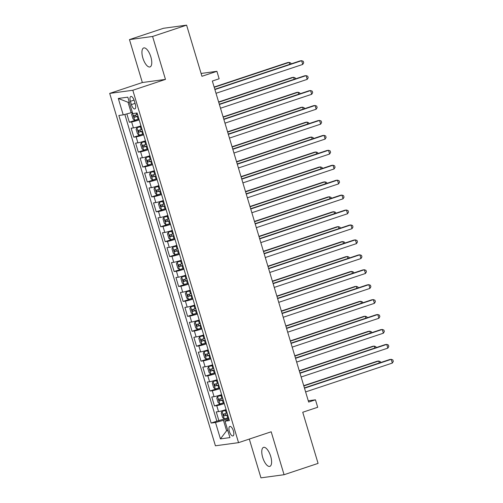 <?xml version="1.0" encoding="UTF-8"?>
<svg xmlns="http://www.w3.org/2000/svg" width="503" height="503" viewBox="0 0 503 503"><rect width="100%" height="100%" fill="white"/><g stroke="black" fill="none" stroke-linecap="round" stroke-linejoin="round"><path stroke-width="0.75" d="M270.683 456.328A10.003 3.98 -108.4 0 0 263.528 447.381A10.003 3.98 -108.4 0 0 262.685 457.416A10.003 3.98 -108.4 0 0 269.847 466.363A10.003 3.98 -108.4 0 0 270.683 456.328M150.85 56.908A10.003 3.98 -108.4 0 0 143.695 47.961A10.003 3.98 -108.4 0 0 142.852 57.99A10.003 3.98 -108.4 0 0 150.013 66.937A10.003 3.98 -108.4 0 0 150.85 56.908M233.398 430.92A4.999 1.987 -108.4 0 0 229.814 426.45A4.999 1.987 -108.4 0 0 229.393 431.461A4.999 1.987 -108.4 0 0 232.977 435.938A4.999 1.987 -108.4 0 0 233.398 430.92M249.312 439.069L260.95 477.85L284.069 474.719L318.078 463.395L302.737 412.253L317.701 407.273L315.463 399.81L308.27 400.784M109.698 93.401L215.422 445.79L238.541 442.653L132.817 90.263L109.698 93.401L142.349 82.53L165.468 79.399L152.591 36.468L129.466 39.605L142.349 82.53M129.466 39.605L163.481 28.281L186.6 25.15L201.942 76.293L216.906 71.313L201.093 73.457M152.591 36.468L186.6 25.15M126.844 113.892L129.353 122.242L137.526 119.519M140.972 125.882A6.25 0.428 163.3 0 1 133.421 127.907L131.145 128.215L133.829 137.174L142.003 134.452M145.449 140.815A6.25 0.428 -16.7 0 1 137.904 142.833L135.621 143.148L138.312 152.101L146.486 149.385M149.932 155.748A6.25 0.428 -16.7 0 1 142.38 157.766L140.104 158.074L142.789 167.034L150.963 164.318M154.408 170.68A6.25 0.428 -16.7 0 1 146.863 172.699L144.581 173.007L147.272 181.967L155.446 179.244M158.891 185.613A6.25 0.428 -16.7 0 1 151.34 187.632L149.064 187.94L151.749 196.899L159.923 194.177M163.368 200.54A6.25 0.428 -16.7 0 1 155.823 202.564L153.541 202.872L156.232 211.832L164.406 209.11M167.845 215.473A6.25 0.428 -16.7 0 1 160.3 217.497L158.024 217.805L160.709 226.765L168.882 224.042M172.328 230.405A6.25 0.428 -16.7 0 1 164.783 232.424L162.5 232.738L165.191 241.691L173.365 238.975M176.804 245.338A6.25 0.428 -16.7 0 1 169.26 247.357L166.977 247.665L169.668 256.624L177.842 253.902M181.287 260.271A6.25 0.428 -16.7 0 1 173.742 262.289L171.46 262.597L174.145 271.557L182.325 268.835M185.764 275.204A6.25 0.428 -16.7 0 1 178.219 277.222L175.937 277.53L178.628 286.49L186.802 283.767M190.247 290.13A6.25 0.428 -16.7 0 1 182.702 292.155L180.42 292.463L183.105 301.423L191.285 298.7M194.724 305.063A6.25 0.428 -16.7 0 1 187.179 307.088L184.897 307.396L187.588 316.356L195.761 313.633M199.207 319.996A6.25 0.428 -16.7 0 1 191.662 322.014L189.38 322.329L192.064 331.282L200.244 328.566M203.684 334.929A6.25 0.428 -16.7 0 1 196.139 336.947L193.856 337.255L196.547 346.215L204.721 343.492M208.167 349.862A6.25 0.428 -16.7 0 1 200.622 351.88L198.339 352.188L201.024 361.148L209.204 358.425M212.643 364.794A6.25 0.428 -16.7 0 1 205.098 366.813L202.816 367.121L205.507 376.081L213.681 373.358M217.126 379.721A6.25 0.428 -16.7 0 1 209.581 381.746L207.299 382.054L209.984 391.013L218.164 388.291M221.603 394.654A6.25 0.428 -16.7 0 1 214.058 396.672L211.776 396.986L214.467 405.946L222.64 403.224M216.906 71.313L219.145 78.776L212.341 81.04L308.66 402.073L315.463 399.81M130.409 101.317L131.396 104.599A4.841 1.924 -108.4 0 0 134.867 108.931A4.841 1.924 -108.4 0 0 135.269 104.077L134.288 100.789A4.841 1.924 -108.4 0 0 130.818 96.457A4.841 1.924 -108.4 0 0 130.409 101.317L134.056 100.103M229.016 419.357L225.011 421.181L229.387 420.59L137.099 112.993L132.729 113.584L127.8 97.161L118.299 98.45L123.229 114.873L118.859 115.47L211.141 423.061L215.51 422.47L223.451 420.319L226.589 430.769L227.834 430.599M225.011 421.181L229.94 437.604L220.44 438.893L215.51 422.47M139.18 119.909A6.25 0.428 163.3 0 1 131.629 121.933L129.353 122.242M124.832 114.439L216.85 421.162L227.123 418.156M226.086 409.587A6.25 0.428 -16.7 0 1 218.541 411.605L216.259 411.913L218.943 420.873M224.294 403.613A6.25 0.428 163.3 0 1 216.749 405.632L214.467 405.946M219.811 388.681A6.25 0.428 163.3 0 1 212.266 390.705L209.984 391.013M215.334 373.748A6.25 0.428 163.3 0 1 207.789 375.772L205.507 376.081M210.851 358.821A6.25 0.428 163.3 0 1 203.306 360.84L201.024 361.148M206.375 343.889A6.25 0.428 163.3 0 1 198.83 345.907L196.547 346.215M201.892 328.956A6.25 0.428 163.3 0 1 194.347 330.974L192.064 331.282M197.415 314.023A6.25 0.428 163.3 0 1 189.87 316.041L187.588 316.356M192.932 299.09A6.25 0.428 163.3 0 1 185.387 301.115L183.105 301.423M188.455 284.164A6.25 0.428 163.3 0 1 180.91 286.182L178.628 286.49M183.972 269.231A6.25 0.428 163.3 0 1 176.427 271.249L174.145 271.557M179.496 254.298A6.25 0.428 163.3 0 1 171.951 256.316L169.668 256.624M175.013 239.365A6.25 0.428 163.3 0 1 167.468 241.383L165.191 241.691M170.536 224.432A6.25 0.428 163.3 0 1 162.991 226.451L160.709 226.765M166.053 209.5A6.25 0.428 163.3 0 1 158.508 211.524L156.232 211.832M161.576 194.573A6.25 0.428 163.3 0 1 154.031 196.591L151.749 196.899M157.099 179.64A6.25 0.428 163.3 0 1 149.548 181.658L147.272 181.967M152.616 164.707A6.25 0.428 163.3 0 1 145.071 166.726L142.789 167.034M148.14 149.775A6.25 0.428 163.3 0 1 140.589 151.793L138.312 152.101M143.657 134.842A6.25 0.428 163.3 0 1 136.112 136.86L133.829 137.174M129.284 102.103L128.032 102.272L131.17 112.722L123.229 114.873M132.352 112.332L131.17 112.722M165.468 79.399L132.817 90.263M284.069 474.719L271.192 431.788L238.541 442.653M227.771 430.379L226.589 430.769L220.44 438.893M228.771 418.546L223.451 420.319M216.85 421.162L211.141 423.061M128.032 102.272L118.299 98.45M214.9 89.559L301.624 60.693L302.743 64.428L216.02 93.294M214.819 89.282L300.058 60.907L301.624 60.693L303.259 61.291L303.705 62.781L302.743 64.428M132.452 112.735L131.648 114.401L132.993 118.878L134.691 120.204L138.935 119.104M289.715 64.353L289.124 62.391L287.565 62.598L214.146 87.038M137.545 114.477L133.936 115.457L134.477 117.249L138.086 116.268M138.042 116.136L136.432 116.595L135.389 115.533M291.036 63.906L290.759 62.982L289.124 62.391L214.228 87.321M219.377 104.492L306.101 75.626L307.22 79.361L220.496 108.227M219.295 104.209L304.541 75.84L306.101 75.626L307.735 76.223L308.188 77.713L307.22 79.361M223.86 119.425L310.584 90.559L311.703 94.294L224.979 123.153M223.772 119.142L309.018 90.773L310.584 90.559L312.218 91.15L312.665 92.646L311.703 94.294M228.337 134.358L315.06 105.492L316.18 109.22L229.456 138.086M228.255 134.075L313.501 105.699L315.06 105.492L316.695 106.083L317.148 107.579L316.18 109.22M232.82 149.284L319.543 120.424L320.663 124.153L233.939 153.019M232.732 149.007L317.978 120.632L319.543 120.424L321.178 121.016L321.624 122.512L320.663 124.153M141.136 126.435L136.929 127.668L136.131 129.334L137.47 133.811L139.174 135.137L143.418 134.037M136.929 127.668L141.173 126.574M294.192 79.279L293.607 77.317L292.042 77.531L218.623 101.971M142.028 129.409L138.419 130.384L138.954 132.176L142.563 131.201M142.525 131.069L140.915 131.528L139.872 130.466M295.519 78.839L295.242 77.915L293.607 77.317L218.704 102.247M145.612 141.368L141.387 142.645L140.607 144.26L141.953 148.743L143.651 150.064L147.895 148.97M141.412 142.601L145.656 141.5M298.675 94.212L298.084 92.25L296.525 92.464L223.106 116.903M146.505 144.342L142.896 145.317L143.437 147.109L147.046 146.134M147.002 145.996L145.392 146.461L144.348 145.398M299.995 93.772L299.719 92.848L298.084 92.25L223.187 117.18M150.095 156.301L145.87 157.571L145.09 159.193L146.43 163.676L148.127 164.997L152.378 163.903M145.889 157.533L150.133 156.433M303.152 109.145L302.567 107.183L301.001 107.397L227.582 131.83M150.988 159.275L147.379 160.25L147.913 162.041L151.522 161.067M151.485 160.929L149.875 161.388L148.831 160.331M304.478 108.705L304.202 107.78L302.567 107.183L227.664 132.113M154.572 171.234L150.347 172.504L149.567 174.126L150.913 178.609L152.61 179.929L156.854 178.835M150.372 172.466L154.616 171.366M307.635 124.078L307.044 122.116L305.484 122.33L232.059 146.763M155.465 174.201L151.856 175.182L152.396 176.974L156.005 175.993M155.961 175.861L154.352 176.32L153.308 175.264M308.955 123.637L308.679 122.713L307.044 122.116L232.147 147.046M237.297 164.217L324.02 135.351L325.139 139.086L238.416 167.952M237.215 163.94L322.461 135.565L324.02 135.351L325.655 135.948L326.107 137.438L325.139 139.086M159.055 186.167L154.849 187.393L154.05 189.059L155.389 193.536L157.087 194.862L161.337 193.762M154.849 187.393L159.093 186.299M312.111 139.01L311.52 137.049L309.961 137.256L236.542 161.696M159.948 189.134L156.339 190.115L156.873 191.907L160.482 190.926M160.444 190.794L158.835 191.253L157.791 190.191M313.438 138.57L313.162 137.64L311.52 137.049L236.624 161.979M241.78 179.15L328.503 150.284L329.622 154.019L242.899 182.885M241.691 178.873L326.937 150.498L328.503 150.284L330.138 150.881L330.584 152.371L329.622 154.019M163.532 201.099L159.332 202.325L158.527 203.992L159.872 208.468L161.57 209.795L165.814 208.695M159.332 202.325L163.576 201.231M316.594 153.943L316.003 151.981L314.444 152.189L241.019 176.628M164.424 204.067L160.815 205.048L161.356 206.84L164.965 205.859M164.921 205.727L163.312 206.186L162.268 205.123M317.915 153.497L317.638 152.572L316.003 151.981L241.107 176.911M246.256 194.083L332.98 165.217L334.099 168.951L247.375 197.817M246.174 193.8L331.42 165.43L332.98 165.217L334.614 165.814L335.067 167.304L334.099 168.951M168.015 216.026L163.808 217.258L163.01 218.924L164.349 223.401L166.047 224.728L170.297 223.628M163.808 217.258L168.052 216.164M321.071 168.87L320.48 166.908L318.921 167.122L245.502 191.561M168.907 219L165.298 219.974L165.833 221.766L169.442 220.792M169.404 220.66L167.795 221.119L166.751 220.056M322.398 168.43L322.121 167.505L320.48 166.908L245.583 191.838M250.739 209.015L337.463 180.149L338.582 183.884L251.858 212.744M250.651 208.732L335.897 180.357L337.463 180.149L339.097 180.74L339.544 182.237L338.582 183.884M172.491 230.959L168.266 232.235L167.486 233.851L168.832 238.334L170.53 239.654L174.774 238.56M168.291 232.191L172.535 231.091M325.554 183.802L324.963 181.841L323.398 182.055L249.978 206.494M173.384 233.933L169.775 234.907L170.316 236.699L173.925 235.725M173.881 235.586L172.271 236.052L171.227 234.989M326.875 183.362L326.598 182.438L324.963 181.841L250.066 206.771M255.216 223.948L341.939 195.082L343.059 198.811L256.335 227.677M255.134 223.665L340.38 195.29L341.939 195.082L343.574 195.673L344.027 197.17L343.059 198.811M176.974 245.892L172.749 247.162L171.969 248.784L173.309 253.267L175.006 254.587L179.25 253.493M172.768 247.124L177.012 246.024M330.031 198.735L329.44 196.774L327.881 196.987L254.461 221.421M177.867 248.859L174.258 249.84L174.793 251.632L178.402 250.651M178.364 250.519L176.754 250.978L175.71 249.922M331.358 198.295L331.081 197.371L329.44 196.774L254.543 221.704M259.699 238.875L346.422 210.009L347.542 213.744L260.818 242.609M259.611 238.598L344.857 210.223L346.422 210.009L348.057 210.606L348.504 212.103L347.542 213.744M181.451 260.824L177.251 262.057L176.446 263.717L177.792 268.193L179.489 269.52L183.733 268.426M177.251 262.057L181.495 260.956M334.514 213.668L333.923 211.706L332.357 211.92L258.938 236.353M182.344 263.792L178.735 264.773L179.275 266.565L182.885 265.584M182.841 265.452L181.231 265.911L180.187 264.848M335.834 213.228L335.558 212.297L333.923 211.706L259.026 236.636M264.176 253.808L350.899 224.942L352.018 228.676L265.295 257.542M264.094 253.531L349.34 225.155L350.899 224.942L352.534 225.539L352.98 227.029L352.018 228.676M185.934 275.757L181.728 276.983L180.923 278.649L182.268 283.126L183.966 284.453L188.21 283.352M181.728 276.983L185.972 275.889M338.991 228.601L338.4 226.639L336.84 226.847L263.421 251.286M186.827 278.725L183.218 279.706L183.752 281.498L187.361 280.517M187.323 280.385L185.708 280.844L184.67 279.781M340.317 228.161L340.041 227.23L338.4 226.639L263.503 251.569M268.659 268.74L355.382 239.874L356.501 243.609L269.778 272.475M268.571 268.457L353.816 240.088L355.382 239.874L357.017 240.472L357.463 241.962L356.501 243.609M190.411 290.684L186.211 291.916L185.406 293.582L186.751 298.059L188.449 299.386L192.693 298.285M186.211 291.916L190.455 290.822M343.467 243.534L342.883 241.572L341.317 241.78L267.898 266.219M191.303 293.658L187.694 294.632L188.235 296.424L191.844 295.45M191.8 295.318L190.191 295.777L189.147 294.714M344.794 243.087L344.517 242.163L342.883 241.572L267.986 266.496M273.135 283.673L359.859 254.807L360.978 258.542L274.254 287.408M273.054 283.39L358.299 255.021L359.859 254.807L361.494 255.405L361.94 256.895L360.978 258.542M194.894 305.617L190.687 306.849L189.883 308.515L191.228 312.992L192.926 314.312L197.17 313.218M190.687 306.849L194.931 305.755M347.95 258.46L347.359 256.499L345.8 256.712L272.381 281.152M195.786 308.591L192.177 309.565L192.712 311.357L196.321 310.382M196.283 310.244L194.667 310.709L193.63 309.647M349.277 258.02L349 257.096L347.359 256.499L272.463 281.429M277.618 298.606L364.342 269.74L365.461 273.469L278.737 302.334M277.53 298.323L362.776 269.948L364.342 269.74L365.977 270.331L366.423 271.827L365.461 273.469M199.37 320.549L195.145 321.826L194.365 323.442L195.711 327.925L197.409 329.245L201.653 328.151M195.17 321.782L199.414 320.681M352.427 273.393L351.842 271.431L350.277 271.645L276.857 296.085M200.263 323.523L196.654 324.498L197.195 326.29L200.804 325.315M200.76 325.177L199.15 325.636L198.107 324.58M353.754 272.953L353.477 272.029L351.842 271.431L276.946 296.361M282.095 313.539L368.818 284.673L369.938 288.401L283.214 317.267M282.013 313.256L367.259 284.88L368.818 284.673L370.453 285.264L370.9 286.76L369.938 288.401M203.853 335.482L199.647 336.714L198.842 338.374L200.188 342.857L201.885 344.178L206.129 343.084M199.647 336.714L203.891 335.614M356.91 288.326L356.319 286.364L354.76 286.578L281.34 311.011M204.74 338.45L201.137 339.431L201.672 341.223L205.281 340.242M205.243 340.11L203.627 340.569L202.59 339.512M358.237 287.886L357.954 286.962L356.319 286.364L281.422 311.294M286.578 328.465L373.295 299.599L374.421 303.334L287.697 332.2M286.49 328.189L371.736 299.813L373.295 299.599L374.936 300.197L375.383 301.693L374.421 303.334M208.33 350.415L204.13 351.647L203.325 353.307L204.671 357.784L206.368 359.111L210.612 358.01M204.13 351.647L208.374 350.547M361.387 303.259L360.802 301.297L359.236 301.511L285.817 325.944M209.223 353.383L205.614 354.364L206.155 356.155L209.757 355.175M209.72 355.043L208.11 355.502L207.066 354.439M362.713 302.819L362.437 301.888L360.802 301.297L285.905 326.227M291.055 343.398L377.778 314.532L378.897 318.267L292.174 347.133M290.973 343.121L376.213 314.746L377.778 314.532L379.413 315.13L379.859 316.62L378.897 318.267M212.813 365.348L208.607 366.574L207.802 368.24L209.147 372.717L210.845 374.043L215.089 372.943M208.607 366.574L212.851 365.48M365.87 318.192L365.279 316.23L363.719 316.437L290.3 340.877M213.7 368.315L210.097 369.296L210.631 371.088L214.24 370.107M214.203 369.975L212.587 370.434L211.549 369.372M367.196 317.751L366.913 316.821L365.279 316.23L290.382 341.16M295.538 358.331L382.255 329.465L383.38 333.2L296.657 362.066M295.45 358.048L380.696 329.679L382.255 329.465L383.896 330.062L384.342 331.552L383.38 333.2M217.29 380.274L213.083 381.507L212.285 383.173L213.63 387.65L215.328 388.976L219.572 387.876M213.083 381.507L217.334 380.413M370.346 333.118L369.762 331.163L368.196 331.37L294.777 355.81M218.183 383.248L214.574 384.223L215.114 386.015L218.717 385.04M218.679 384.908L217.07 385.367L216.026 384.305M371.673 332.678L371.396 331.754L369.762 331.163L294.865 356.086M300.014 373.264L386.738 344.398L387.857 348.133L301.134 376.999M299.933 372.981L385.172 344.612L386.738 344.398L388.373 344.995L388.819 346.485L387.857 348.133M221.773 395.207L217.566 396.439L216.762 398.099L218.107 402.582L219.805 403.903L224.049 402.809M217.566 396.439L221.81 395.345M374.829 348.051L374.238 346.089L372.679 346.303L299.26 370.742M222.659 398.181L219.056 399.156L219.591 400.948L223.2 399.973M223.162 399.835L221.546 400.3L220.503 399.237M376.156 347.611L375.873 346.686L374.238 346.089L299.342 371.019M304.497 388.197L391.215 359.331L392.34 363.059L305.617 391.925M304.409 387.914L389.655 359.538L391.215 359.331L392.856 359.922L393.302 361.418L392.34 363.059M226.249 410.14L222.043 411.372L221.245 413.032L222.59 417.515L224.288 418.836L228.532 417.742M222.043 411.372L226.293 410.272M379.306 362.984L378.721 361.022L377.156 361.236L303.737 385.675M227.142 413.114L223.533 414.088L224.074 415.88L227.677 414.906M227.639 414.768L226.029 415.226L224.986 414.17M380.633 362.544L380.356 361.619L378.721 361.022L303.825 385.952M133.421 127.907L131.629 121.933M218.541 411.605L216.749 405.632M214.058 396.672L212.266 390.705M209.581 381.746L207.789 375.772M205.098 366.813L203.306 360.84M200.622 351.88L198.83 345.907M196.139 336.947L194.347 330.974M191.662 322.014L189.87 316.041M187.179 307.088L185.387 301.115M182.702 292.155L180.91 286.182M178.219 277.222L176.427 271.249M173.742 262.289L171.951 256.316M169.26 247.357L167.468 241.383M164.783 232.424L162.991 226.451M160.3 217.497L158.508 211.524M155.823 202.564L154.031 196.591M151.34 187.632L149.548 181.658M146.863 172.699L145.071 166.726M142.38 157.766L140.589 151.793M137.904 142.833L136.112 136.86M135.062 103.379L131.396 104.599M132.434 112.779L134.647 120.167M137.275 116.507L138.124 119.343M136.256 113.106L136.734 114.715M136.432 116.595L134.477 117.249M136.91 127.712L139.13 135.1M141.752 131.44L142.607 134.276M140.362 126.813L141.217 129.648M140.915 131.528L138.954 132.176M141.387 142.645L143.607 150.032M146.235 146.373L147.083 149.209M144.845 141.745L145.694 144.581M145.392 146.461L143.437 147.109M145.87 157.571L148.089 164.965M150.711 161.306L151.566 164.141M149.322 156.672L150.177 159.514M149.875 161.388L147.913 162.041M150.347 172.504L152.566 179.898M155.194 176.239L156.043 179.074M153.805 171.605L154.654 174.447M154.352 176.32L152.396 176.974M154.83 187.437L157.049 194.831M159.671 191.165L160.526 194.007M158.282 186.538L159.137 189.373M158.835 191.253L156.873 191.907M159.306 202.369L161.526 209.757M164.154 206.098L165.003 208.934M162.765 201.47L163.613 204.306M163.312 206.186L161.356 206.84M163.789 217.302L166.009 224.69M168.631 221.031L169.486 223.866M167.241 216.403L168.096 219.239M167.795 221.119L165.833 221.766M168.266 232.235L170.486 239.623M173.114 235.964L173.963 238.799M171.724 231.336L172.573 234.172M172.271 236.052L170.316 236.699M172.749 247.162L174.969 254.556M177.59 250.896L178.439 253.732M176.201 246.263L177.056 249.104M176.754 250.978L174.793 251.632M177.226 262.094L179.445 269.489M182.073 265.823L182.922 268.665M180.684 261.195L181.533 264.031M181.231 265.911L179.275 266.565M181.709 277.027L183.922 284.421M186.55 280.756L187.399 283.598M185.161 276.128L186.016 278.964M185.708 280.844L183.752 281.498M186.185 291.96L188.405 299.348M191.033 295.689L191.882 298.524M189.644 291.061L190.492 293.897M190.191 295.777L188.235 296.424M190.668 306.893L192.882 314.281M195.51 310.621L196.359 313.457M194.12 305.994L194.975 308.829M194.667 310.709L192.712 311.357M195.145 321.826L197.365 329.214M199.993 325.554L200.842 328.39M198.603 320.927L199.452 323.762M199.15 325.636L197.195 326.29M199.628 336.752L201.841 344.146M204.47 340.487L205.318 343.323M203.08 335.853L203.929 338.695M203.627 340.569L201.672 341.223M204.105 351.685L206.324 359.079M208.946 355.414L209.801 358.255M207.563 350.786L208.412 353.622M208.11 355.502L206.155 356.155M208.588 366.618L210.801 374.012M213.429 370.346L214.278 373.182M212.04 365.719L212.888 368.554M212.587 370.434L210.631 371.088M213.065 381.551L215.284 388.938M217.906 385.279L218.761 388.115M216.523 380.652L217.371 383.487M217.07 385.367L215.114 386.015M217.548 396.483L219.761 403.871M222.389 400.212L223.238 403.048M220.999 395.584L221.848 398.42M221.546 400.3L219.591 400.948M222.024 411.416L224.244 418.804M226.866 415.145L227.721 417.98M225.482 410.517L226.331 413.353M226.029 415.226L224.074 415.88"/></g></svg>
